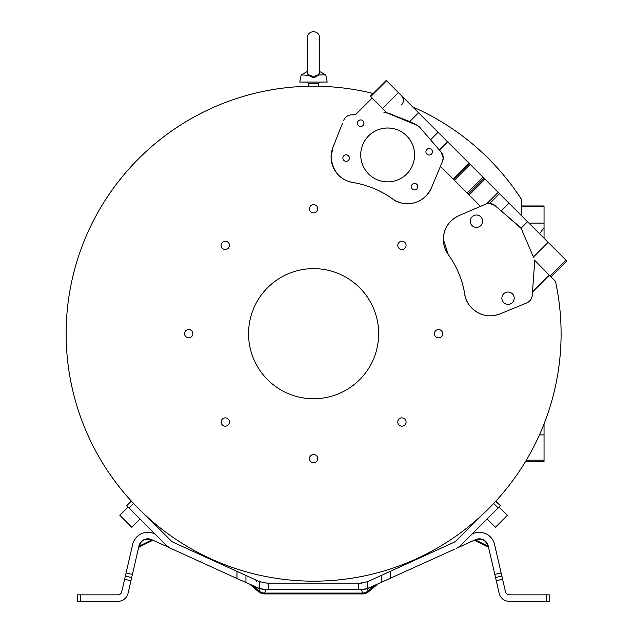 <?xml version="1.0" encoding="UTF-8"?>
<svg xmlns="http://www.w3.org/2000/svg" width="633" height="633" viewBox="0 0 633 633"><rect width="100%" height="100%" fill="white"/><g stroke="black" fill="none" stroke-linecap="round" stroke-linejoin="round"><path stroke-width="0.95" d="M311.895 76.269L310.993 76.031M307.298 73.064L309.577 75.359L313.477 76.419L317.386 75.359L319.657 73.064L319.657 37.83C319.293 34.079 317.236 32.014 313.477 31.65C309.727 32.014 307.662 34.079 307.298 37.83L307.298 73.064M313.477 86.215C306.776 86.278 306.776 86.278 313.477 86.215C320.187 86.27 320.187 86.27 313.477 86.215L317.212 86.238M310.756 86.23L311.483 86.223M533.975 271.446L534.64 262.371A6.504 6.504 0 0 0 534.656 261.896L532.242 295.223L532.472 292.027L549.309 275.197L555.497 281.376A247.479 247.479 0 0 1 313.612 581.173A247.479 247.479 0 0 1 66.133 333.694A247.479 247.479 0 0 1 372.987 93.439A247.479 247.479 0 0 1 373.177 93.486M412.732 106.93A247.479 247.479 0 0 1 521.639 199.64L521.639 215.837L521.639 206.437L544.048 206.437L544.048 205.962L521.639 205.962L521.639 206.437M453.355 542.608L453.402 542.584A10.413 10.413 0 0 0 456.448 540.471L480.4 516.528A247.479 247.479 0 0 0 493.677 503.457L495.568 501.439M495.639 501.36L500.474 505.648L495.9 501.075M132.162 501.985L131.506 501.281M258.992 581.403L236.979 571.37L236.979 578.522L171.116 548.51A16.917 16.917 0 0 1 166.17 545.076L126.742 505.648L131.324 501.075L131.656 501.439M131.324 501.075L133.539 503.457A247.479 247.479 0 0 0 146.824 516.528L170.768 540.471A10.413 10.413 0 0 0 173.814 542.584L236.979 571.37M442.514 161.352L431.445 187.843C421.293 209.056 398.489 204.688 392.555 198.873C380.568 190.327 367.322 184.868 352.795 182.486C340.016 180.065 332.776 171.567 331.067 156.984L332.895 147.442A25.826 25.826 0 0 0 352.795 182.486A93.684 93.684 0 0 1 392.555 198.873A25.826 25.826 0 0 0 431.445 187.843L442.514 161.352A9.099 9.099 0 0 0 443.219 157.839L442.514 161.352L443.219 157.839A9.099 9.099 0 0 0 441.059 151.952M310.676 455.673A4.146 4.146 0 0 0 310.676 461.536A4.146 4.146 0 0 0 316.54 461.536A4.146 4.146 0 0 0 316.54 455.673A4.146 4.146 0 0 0 310.676 455.673M225.285 417.875A4.146 4.146 0 0 0 221.139 422.021A4.146 4.146 0 0 0 225.285 426.167A4.146 4.146 0 0 0 229.431 422.021A4.146 4.146 0 0 0 225.285 417.875M191.633 330.758A4.146 4.146 0 0 0 185.77 330.758A4.146 4.146 0 0 0 185.77 336.621A4.146 4.146 0 0 0 191.633 336.621A4.146 4.146 0 0 0 191.633 330.758M229.431 245.367A4.146 4.146 0 0 0 225.285 241.22A4.146 4.146 0 0 0 221.139 245.367A4.146 4.146 0 0 0 225.285 249.513A4.146 4.146 0 0 0 229.431 245.367M316.54 211.715A4.146 4.146 0 0 0 316.54 205.852A4.146 4.146 0 0 0 310.676 205.852A4.146 4.146 0 0 0 310.676 211.715A4.146 4.146 0 0 0 316.54 211.715M401.931 249.513A4.146 4.146 0 0 0 406.077 245.367A4.146 4.146 0 0 0 401.931 241.22A4.146 4.146 0 0 0 397.785 245.367A4.146 4.146 0 0 0 401.931 249.513M435.591 336.621A4.146 4.146 0 0 0 441.454 336.621A4.146 4.146 0 0 0 441.454 330.758A4.146 4.146 0 0 0 435.591 330.758A4.146 4.146 0 0 0 435.591 336.621M397.785 422.021A4.146 4.146 0 0 0 401.931 426.167A4.146 4.146 0 0 0 406.077 422.021A4.146 4.146 0 0 0 401.931 417.875A4.146 4.146 0 0 0 397.785 422.021M248.547 333.694A65.057 65.057 0 0 1 313.612 268.637A65.057 65.057 0 0 1 378.669 333.694A65.057 65.057 0 0 1 313.612 398.75A65.057 65.057 0 0 1 248.547 333.694M128.127 507.033L119.843 515.309L125.825 521.291L131.806 527.273L140.083 518.989M487.133 518.989L495.41 527.273L507.373 515.309L499.089 507.033M315.052 77.606L313.477 77.756L319.254 74.916L317.386 75.359M307.298 71.513L301.181 74.916L299.749 82.068L327.206 82.068L325.773 74.916L319.254 74.916M474.054 215.473L474.054 215.481A6.18 6.18 67.5 0 0 476.42 227.366A6.18 6.18 67.5 0 0 478.785 226.899A6.18 6.18 -112.5 0 1 470.359 222.389A6.18 6.18 -112.5 0 1 476.42 215.006A6.18 6.18 -112.5 0 1 478.785 226.899L478.785 226.899M508.046 304.402A6.18 6.18 67.5 0 0 510.412 303.935L510.42 303.927A6.18 6.18 -112.5 0 1 501.993 299.425A6.18 6.18 -112.5 0 1 505.688 292.509A6.18 6.18 67.5 0 0 508.046 304.402M505.68 292.509L505.688 292.509A6.18 6.18 -112.5 0 1 514.115 297.012A6.18 6.18 -112.5 0 1 510.42 303.927M387.657 127.993A26.934 26.934 22.5 0 0 362.772 144.617A26.934 26.934 22.5 0 0 387.657 181.861A26.934 26.934 22.5 0 0 412.542 165.237A26.934 26.934 22.5 0 0 387.657 127.993M362.764 144.633A26.934 26.934 -157.5 0 1 387.649 128.016A26.934 26.934 -157.5 0 1 412.534 165.245M429.174 148.533A3.252 3.252 22.5 0 0 426.167 150.543A3.252 3.252 22.5 0 0 429.174 155.045A3.252 3.252 22.5 0 0 432.181 153.036A3.252 3.252 22.5 0 0 429.174 148.533M426.167 150.551A3.252 3.252 -157.5 0 1 429.166 148.557A3.252 3.252 -157.5 0 1 432.173 153.044M414.599 183.42A3.252 3.252 22.5 0 0 411.592 185.429A3.252 3.252 22.5 0 0 414.599 189.924A3.252 3.252 22.5 0 0 417.606 187.914A3.252 3.252 22.5 0 0 414.599 183.42M411.592 185.437A3.252 3.252 -157.5 0 1 414.591 183.435A3.252 3.252 -157.5 0 1 417.598 187.922M360.715 119.93A3.252 3.252 22.5 0 0 357.708 121.94A3.252 3.252 22.5 0 0 360.715 126.434A3.252 3.252 22.5 0 0 363.722 124.424A3.252 3.252 22.5 0 0 360.715 119.93M357.708 121.947A3.252 3.252 -157.5 0 1 360.707 119.946A3.252 3.252 -157.5 0 1 363.714 124.432M346.14 154.808A3.252 3.252 22.5 0 0 343.133 156.818A3.252 3.252 22.5 0 0 346.14 161.32A3.252 3.252 22.5 0 0 349.139 159.31A3.252 3.252 22.5 0 0 346.14 154.808M343.126 156.826A3.252 3.252 -157.5 0 1 346.132 154.832A3.252 3.252 -157.5 0 1 349.139 159.318M309.577 75.359L301.181 74.916M532.543 254.347L533.714 257.876M367.14 588.809L368.509 591.792A9.107 9.107 0 0 1 362.662 593.928L362.662 593.074A9.107 8.158 -20 0 0 367.963 591.135L374.158 585.944C378.115 584.053 378.115 584.053 374.158 585.944L365.455 589.101M264.562 593.928A9.107 9.107 0 0 1 258.707 591.792L259.253 591.135A9.107 8.158 20 0 0 264.562 593.074L264.562 593.928L362.662 593.928M453.402 542.584L367.528 581.703L360.193 583.135L267.023 583.135L361.095 583.112L267.007 583.135L259.688 581.703L254.062 579.155M372.038 579.67L368.232 581.403M361.973 583.048L365.906 582.281M362.97 582.938L364.996 582.534M361.87 583.064L361.095 583.112L361.419 583.776L361.095 583.112L361.981 583.048M488.051 545.25L488.217 545.868A1.298 1.116 -13 0 0 487.473 545.108C485.258 539.917 481.642 538.129 476.625 539.767A1.298 1.116 65.5 0 0 475.565 539.64C481.784 537.654 486.002 539.735 488.217 545.875L496.264 580.722L502.602 579.258L494.555 544.412A15.611 15.611 0 0 0 472.867 533.714L472.02 534.102M488.415 546.754L488.684 547.925L487.671 545.986A1.298 1.116 167 0 1 488.415 546.754L488.644 547.743M475.525 539.656L474.742 540.012L475.802 540.139L473.745 540.463L474.885 540.503L487.948 546.944L488.668 547.822M477.686 538.968L480.811 538.936M481.689 539.126L485.092 540.867M486.832 542.742L487.545 543.961M365.051 589.181L364.584 589.268M367.528 581.703L367.528 588.587L360.193 589.703L367.116 588.817L374.158 585.944M252.955 585.802L253.058 585.944C249.101 584.053 249.101 584.053 253.058 585.944L260.1 588.817L267.023 589.639L261.025 588.935M258.707 591.792L250.067 584.52M261.176 588.975L262.956 589.323M153.392 540.432L151.651 539.64A1.298 1.116 -65.5 0 0 150.591 539.767C145.115 538.359 141.499 540.139 139.751 545.108A1.298 1.116 13 0 0 138.999 545.875L131.688 577.549L125.35 576.085L124.622 579.258L130.96 580.722L131.688 577.549L125.35 576.085L126.086 572.92L132.424 574.384M152.331 540.503L151.414 540.139L153.566 540.511L152.331 540.503L139.276 546.944L138.556 547.822L138.801 546.754A1.298 1.116 -167 0 1 139.545 545.986L139.276 546.944M147.37 538.833L146.405 538.936M146.365 538.944L149.594 538.976M144.015 539.68L145.859 539.047M148.89 539.197L147.513 539.071M147.339 539.071L146.247 539.166M145.44 539.316L143.897 539.87M142.512 540.764L141.911 541.302M140.336 543.415L139.545 545.986L151.414 540.139L150.591 539.767M479.007 532.313L482.757 532.685M484.459 533.176L484.981 533.366M489.317 535.914L492.506 539.538L490.48 536.982M494.017 542.584L493.067 540.479M491.651 538.319L490.622 537.132M477.899 532.377L482.765 532.693L478.089 532.361M477.583 532.408L474.663 533.026M479.743 532.313L482.496 532.63M487.275 534.481L487.845 534.83M480.938 532.393L479.482 532.313M478.548 532.329L478.105 532.361M502.602 579.258L505.498 591.815A3.901 3.901 0 0 0 509.304 594.846L549.768 594.846L549.768 601.35L509.304 601.35A10.413 10.413 0 0 1 499.16 593.279L496.264 580.722M488.217 545.875A9.107 9.107 0 0 0 475.565 539.64L457.081 548.02M363.524 582.851L364.007 582.756M451.139 543.62L451.606 543.407M367.528 588.587L454.233 549.357M493.677 503.457L498.171 507.951L461.046 545.076A16.917 16.917 0 0 1 456.1 548.51L457.089 548.051M367.116 588.817L367.733 588.524M364.545 589.276L367.322 588.643M259.854 581.767L260.559 582.036M253.058 585.944L259.253 591.135L260.1 588.817L256.341 587.44M124.622 579.258L121.718 591.815A3.901 3.901 0 0 1 117.912 594.846L77.448 594.846L77.448 601.35L77.448 594.846M236.979 578.522L259.688 588.587L267.023 589.639L360.193 589.639L267.023 589.639M254.964 579.567L252.559 578.475M256.848 581.426L255.653 579.883L258.929 581.379M142.306 540.717L141.404 541.516M170.142 548.02L171.116 548.51M170.127 548.051L151.651 539.64A9.107 9.107 0 0 0 138.999 545.875L139.173 545.25M150.235 532.488L152.094 532.891M133.096 542.885L134.671 539.585M144.205 532.749L144.609 532.654M149.997 532.456L146.959 532.337M155.196 534.102L154.349 533.714A15.611 15.611 0 0 0 132.661 544.412L126.086 572.92M175.61 543.407L176.077 543.62M130.96 580.722L128.056 593.279A10.413 10.413 0 0 1 117.912 601.35L77.448 601.35M498.171 507.951L500.474 505.648M495.528 577.549L501.866 576.085L495.528 577.549M372.987 93.439L370.273 96.153L372.109 97.988L355.588 114.51L351.726 114.802M392.951 114.755L392.951 114.755A169.415 169.415 0 0 0 386.929 112.809L372.109 97.988M441.082 151.983L439.12 149.712M480.471 206.35L458.941 215.631L485.519 204.174L480.471 206.35L440.441 166.321L442.277 161.913M494.966 205.551A9.099 9.099 0 0 0 485.519 204.174C488.977 202.845 492.158 203.328 495.061 205.63L519.835 226.923L521.323 228.766L521.006 228.244L527.526 221.724L386.233 80.431L370.392 96.271M549.309 275.197L534.379 260.005L534.656 261.896A6.504 6.504 0 0 0 534.474 260.353M526.743 302.93A9.099 9.099 0 0 0 532.234 295.326M500.062 313.889L526.624 302.978L500.062 313.889C481.127 321.311 465.556 305.771 464.764 294.179A25.826 25.826 0 0 0 500.062 313.889M448.235 254.482A93.684 93.684 0 0 1 464.764 294.179C462.327 279.667 456.82 266.438 448.235 254.482L443.337 239.353C443.828 228.339 449.026 220.434 458.941 215.631A25.826 25.826 0 0 0 448.235 254.482M332.895 147.442L342.461 123.388M351.252 114.842A9.099 9.099 0 0 0 343.632 120.436M544.048 238.245L544.048 206.437M526.324 460.183L544.048 460.183L544.048 461.425L525.58 461.425M544.048 460.183L544.048 423.952M550.156 276.035L565.997 260.195L566.867 261.073L551.026 276.914M565.997 260.195L527.526 221.724M533.429 256.998L521.323 228.766L533.429 256.998L548.115 242.312M549.246 275.133L532.488 291.892L533.492 278.148M532.242 295.223C531.831 298.871 529.963 301.458 526.624 302.978M453.426 179.313L469.275 163.472M343.584 120.547C345.088 117.16 347.683 115.253 351.362 114.826L355.588 114.51M355.722 114.502L372.172 98.052M409.757 121.552L386.929 112.809A169.415 169.415 0 0 0 386.296 112.619L383.938 112.365L386.296 112.619L417.606 125.476L409.757 121.552L418.555 112.753M370.724 96.612L386.565 80.771M508.995 203.201L501.249 210.947L495.061 205.63L489.736 203.446L486.761 203.739L498.155 192.353M441.003 151.888L419.473 126.964L441.003 151.888L443.219 157.839L442.649 154.666M442.641 154.65L441.541 152.577M417.606 125.476L419.473 126.964L417.614 125.476M307.701 74.916L313.477 77.756L313.477 76.419M501.249 210.947L521.006 228.244M316.532 75.81L315.06 76.269M318.684 86.262L318.684 83.374L308.271 83.374L306.973 82.068M260.82 588.888L265.828 589.616L264.562 593.074L362.662 593.074L361.419 589.671M267.023 583.808L267.023 583.135L267.023 583.808M487.473 545.108L487.671 545.986L475.802 540.139L476.625 539.767A1.298 1.116 65.5 0 0 475.565 539.64L476.285 539.348M360.193 583.135L360.193 583.808M546.516 601.35L546.516 594.846M80.7 594.846L80.7 601.35M129.045 507.951L133.539 503.457M245.96 575.468L245.96 582.613M259.688 588.587L259.688 581.703M268.669 583.135L268.669 589.639M358.547 589.639L358.547 583.135M381.256 582.613L381.256 575.468M494.8 574.384L501.138 572.92M390.245 578.522L390.245 571.37M544.048 223.125L528.927 223.125M544.048 434.903L539.451 434.903M398.363 92.568L382.522 108.409M484.997 179.194L469.156 195.035M468.238 194.117L484.079 178.277M483.929 178.126L468.088 193.967M467.17 193.049L483.011 177.208M470.192 164.39L454.344 180.231M469.108 163.306L453.268 179.147M439.413 150.045L447.634 141.832M438.052 132.257L430.535 139.774M499.492 193.69L489.736 203.446M377.379 584.378L368.509 591.792M144.672 539.403L143.833 539.759M145.258 539.197L145.764 539.063M139.157 545.282L139.046 545.709M477.812 532.385L475.486 532.796M494.254 543.32L494.12 542.885M492.545 539.585L491.77 538.469L492.545 539.585M484.783 533.287L484.308 533.121L484.783 533.287M480.494 532.353L477.868 532.385M477.037 532.48L475.43 532.812M492.047 538.849L491.121 537.678M482.354 532.606L481.515 532.464M487.956 544.958L487.442 543.755M486.682 542.536L485.59 541.294M484.949 540.748L484.229 540.234M483.311 539.727L482.504 539.387M481.927 539.189L480.376 538.873M478.904 538.825L477.496 539.007M153.566 540.511L152.474 540.012M255.653 579.883L255.178 579.67M142.409 540.637L141.325 541.595M140.391 542.734L139.679 543.961M138.801 546.754L138.532 547.925M153.226 533.255L151.77 532.804M134.291 540.226L133.508 541.816L134.291 540.226M149.325 532.377L144.482 532.685M142.773 533.168L142.108 533.413M139.822 534.545L139.205 534.94M137.923 535.89L134.687 539.569M308.271 86.27L308.271 83.374M318.684 83.374L319.981 82.068M539.585 233.783L544.048 227.611M401.536 104.936C404.06 101.873 404.06 98.803 401.536 95.741M319.657 71.513L325.773 74.916"/></g></svg>
